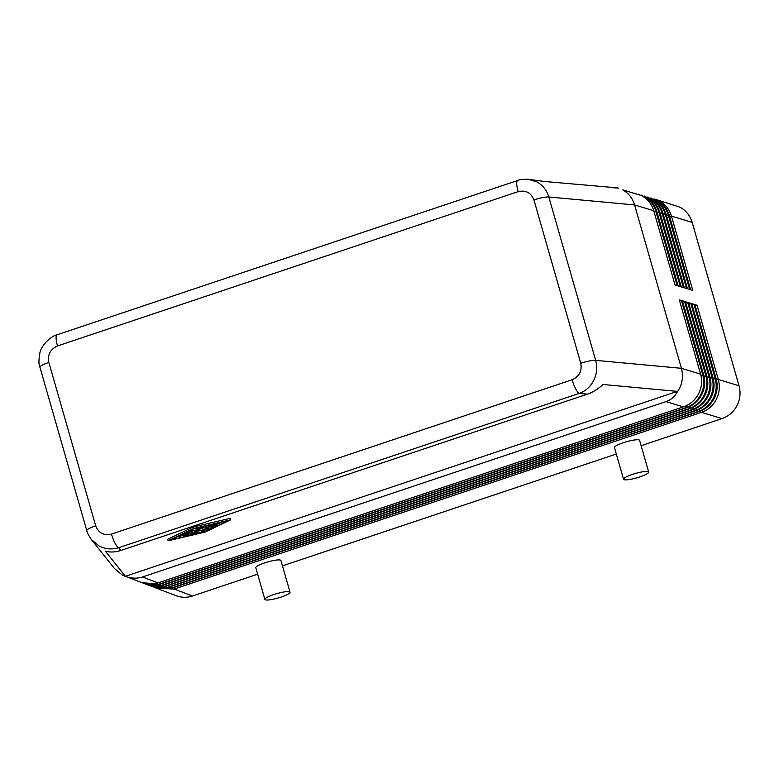 <?xml version="1.0" encoding="UTF-8"?>
<svg xmlns="http://www.w3.org/2000/svg" width="779" height="779" viewBox="0 0 779 779"><rect width="100%" height="100%" fill="white"/><g stroke="black" fill="none" stroke-linecap="round" stroke-linejoin="round"><path stroke-width="1.17" d="M127.425 577.054L125.39 576.304L105.418 551.201C110.297 552.477 115.458 552.223 120.872 550.451L587.454 394.145C592.877 392.275 598.068 389.062 603.014 384.495L677.321 391.389L676.571 393.074C674.147 397.173 670.622 400.017 665.996 401.604L142.489 576.986C137.825 578.515 132.8 578.534 127.425 577.054L141.973 582.721L155.06 583.705L158.01 582.896L684.644 406.424C690.671 403.999 695.287 399.851 698.5 393.97C701.723 387.601 702.424 380.989 700.603 374.124L679.307 299.866L681.45 300.519L679.619 300.937M125.039 576.285L122.196 574.99L114.435 568.524L91.377 539.555L99.137 546.011C105.36 549.185 111.884 549.75 118.69 547.715A13.077 3.145 -108.5 0 1 115.049 543.206A13.077 3.145 -108.5 0 1 111.465 534.082C103.841 535.816 98.582 533.06 95.69 525.806L48.843 362.43A13.077 2.288 164 0 0 41.969 365.312A13.077 2.288 164 0 0 39.953 367.279L86.8 530.655A13.077 2.288 -16 0 1 88.816 528.688A13.077 2.288 -16 0 1 95.69 525.806M654.009 198.898L659.453 200.992C665.373 204.302 669.375 209.347 671.459 216.114L692.755 290.382L690.613 289.73L669.327 215.471C667.272 208.704 663.231 203.65 657.184 200.31L656.337 200.057C662.267 203.358 666.269 208.402 668.343 215.17L689.639 289.437L687.506 288.785L666.211 214.527C664.166 207.759 660.115 202.706 654.068 199.366L653.23 199.112C659.151 202.423 663.153 207.457 665.237 214.235L686.523 288.493L684.39 287.841L663.095 213.582C661.05 206.825 656.999 201.761 650.952 198.421L650.114 198.168C656.035 201.479 660.037 206.513 662.121 213.29L683.417 287.548L681.274 286.906L659.979 212.638C657.934 205.88 653.893 200.826 647.846 197.477L646.998 197.223C652.919 200.534 656.921 205.568 659.005 212.346L680.301 286.604L678.158 285.961L656.872 211.693C654.818 204.935 650.777 199.882 644.73 196.532L643.882 196.279C649.813 199.59 653.815 204.634 655.889 211.401L677.185 285.659L675.052 285.017L653.756 210.749C651.711 203.991 647.661 198.937 641.614 195.587L622.723 189.862C628.565 193.163 632.519 198.187 634.573 204.935L653.756 210.749M650.893 197.954L652.023 198.265M48.843 362.43C47.431 354.679 50.323 349.187 57.519 345.954L518.152 191.634A13.077 3.145 -108.5 0 1 516.72 183.25A13.077 3.145 -108.5 0 1 517.675 180.485A13.077 3.145 -108.5 0 1 517.772 180.455M57.519 345.954A13.077 3.145 -108.5 0 1 56.088 337.57A13.077 3.145 -108.5 0 1 57.042 334.804A13.077 3.145 -108.5 0 1 57.062 334.795M120.872 550.451L118.69 547.715L579.323 393.385A13.077 3.145 -108.5 0 1 575.681 388.877A13.077 3.145 -108.5 0 1 572.098 379.762L111.465 534.082M609.84 187.554L618.487 188.099M617.737 187.885L544.813 181.517L527.49 179.199M587.454 394.145L579.323 393.385C585.72 391.009 590.55 386.637 593.812 380.279C596.889 373.823 597.503 367.182 595.662 360.356L548.815 196.98C546.761 190.222 542.797 185.198 536.935 181.897L528.201 179.258C522.505 179.238 519.009 179.657 517.694 180.485L57.042 334.804C51.492 335.739 40.936 345.292 39.846 353.228C38.629 359.917 38.668 364.601 39.953 367.289M676.571 393.074L679.6 388.244C682.657 381.788 683.261 375.137 681.421 368.311L634.573 204.935L548.815 196.98A13.077 2.288 -16 0 0 542.515 197.613A13.077 2.288 -16 0 0 533.917 199.911L580.764 363.287C582.176 371.038 579.284 376.53 572.098 379.762M669.628 216.543L671.459 216.114L692.18 222.395C690.126 215.637 686.104 210.593 680.106 207.253L655.139 199.2M647.777 197.009L648.917 197.321M644.661 196.065L645.801 196.376M641.555 195.12L642.685 195.432M638.439 194.175L639.569 194.497M681.45 300.519L702.736 374.777C704.567 381.632 703.914 388.263 700.769 394.661C697.624 400.61 693.057 404.807 687.068 407.261L160.308 583.763L157.446 584.523L144.719 583.763L158.176 584.678L160.795 583.948L687.75 407.368C693.787 404.944 698.403 400.796 701.616 394.914C704.839 388.546 705.54 381.934 703.719 375.069L682.423 300.811L684.556 301.454L705.852 375.721C707.683 382.577 707.02 389.208 703.885 395.605C700.73 401.555 696.163 405.752 690.184 408.206L163.093 584.825L160.571 585.506L147.465 584.805L161.302 585.662L163.571 585L690.866 408.313C696.893 405.888 701.519 401.74 704.722 395.859C707.955 389.49 708.656 382.878 706.826 376.014L685.539 301.755L687.672 302.398L708.968 376.666C710.799 383.521 710.136 390.152 707.001 396.55C703.846 402.5 699.279 406.696 693.3 409.15L165.869 585.876L163.707 586.49L150.211 585.857L164.418 586.626L166.346 586.061L693.982 409.257C700.009 406.833 704.635 402.685 707.838 396.803C711.061 390.435 711.763 383.823 709.942 376.958L688.646 302.7L690.788 303.343L712.084 377.611C713.905 384.466 713.252 391.097 710.107 397.494C706.962 403.444 702.395 407.641 696.407 410.085L168.644 586.938L166.833 587.463L152.957 586.899L167.534 587.6L169.121 587.113L697.098 410.202C703.125 407.777 707.741 403.629 710.954 397.748C714.177 391.379 714.879 384.768 713.058 377.903L691.762 303.644L693.904 304.287L715.19 378.545C717.021 385.41 716.368 392.032 713.223 398.439C710.078 404.379 705.511 408.586 699.523 411.03L171.419 587.989L155.703 587.941L171.896 588.174L700.204 411.146C706.241 408.722 710.857 404.564 714.07 398.692C717.293 392.324 717.995 385.712 716.174 378.847L694.878 304.579L697.01 305.232L718.306 379.49C720.137 386.355 719.475 392.976 716.339 399.374C713.184 405.323 708.617 409.53 702.639 411.974L174.204 589.051L156.764 588.311M701.538 412.373L722.045 418.586C728.618 416.268 733.604 411.955 736.992 405.635C740.186 399.218 740.868 392.597 739.028 385.771L718.306 379.49L716.456 379.928M157.767 588.729L176.181 595.721C181.536 597.697 186.979 597.785 192.491 596.003L174.204 589.051M154.963 587.648L153.94 587.239M152.148 586.587L151.165 586.188M149.344 585.516L148.39 585.136M146.53 584.445L145.615 584.075M143.725 583.383L142.83 583.023M623.541 479.26L614.456 447.574A13.077 2.288 -16 0 1 624.855 442.229A13.077 2.288 -16 0 1 639.062 439.94A13.077 2.288 -16 0 1 639.598 440.359L648.683 472.045A13.077 2.288 -16 0 1 638.283 477.391A13.077 2.288 -16 0 1 624.076 479.689A13.077 2.288 -16 0 1 623.541 479.26A13.077 2.288 -16 0 1 633.94 473.914A13.077 2.288 -16 0 1 648.147 471.616A13.077 2.288 -16 0 1 648.683 472.045M264.879 599.411L255.794 567.725A13.077 2.288 -16 0 1 266.194 562.389A13.077 2.288 -16 0 1 280.401 560.091A13.077 2.288 -16 0 1 280.937 560.52L290.022 592.206A13.077 2.288 -16 0 1 279.632 597.551A13.077 2.288 -16 0 1 265.415 599.84A13.077 2.288 -16 0 1 264.879 599.411A13.077 2.288 -16 0 1 275.279 594.075A13.077 2.288 -16 0 1 289.486 591.777A13.077 2.288 -16 0 1 290.022 592.206M692.18 222.395L739.028 385.771M684.556 301.454L682.725 301.882M687.672 302.398L685.841 302.827M690.788 303.343L688.957 303.771M693.904 304.287L692.073 304.716M697.01 305.232L695.18 305.66M722.045 418.586L641.127 445.705M616.306 454.021L282.465 565.856M257.645 574.172L192.491 596.003M207.019 525.971L213.66 524.598L208.577 526.098L209.863 526.526L215.101 525.085L210.603 526.779L211.888 527.217L216.543 525.572L210.116 528.24L205.481 526.643L206.912 525.601M209.668 525.835L209.863 526.526M211.664 526.429L211.888 527.217M214.858 524.218L216.124 524.092L216.543 525.572M182.296 535.027L184.701 534.228L187.671 535.261L185.217 536.02L182.296 535.027M185.042 533.002L187.223 533.839M194.302 528.551L228.286 520.606L204.497 532.018L170.513 539.964L194.302 528.551M204.39 530.372L205.413 529.886M208.353 528.474L209.376 527.987M216.289 524.676L221.411 522.212M204.361 531.521L204.497 532.018M176.969 536.867L183.328 535.377M187.437 534.423L188.995 534.053M193.883 528.405L230.701 519.797L204.926 532.154L168.108 540.772L193.883 528.405L193.455 526.925L230.272 518.317L230.701 519.797M193.455 526.925L167.68 539.282L168.108 540.772M186.278 533.138L188.684 532.33L193.056 533.81L204.653 531.278L191.78 534.598L186.278 533.138M189.005 531.093L192.627 532.33L193.056 533.81M192.627 532.33L193.124 532.213M197.087 531.288L204.225 529.788L204.653 531.278M190.242 531.229L197.623 529.681L199.891 527.85L202.277 527.198L208.616 529.379L206.153 530.139L200.982 528.386L198.849 530.1L193.757 530.801L197.301 532.028L194.847 532.797L190.242 531.229M194.185 528.61L197.194 528.191L197.623 529.681M197.194 528.191L197.739 527.753M203.728 526.351L208.168 527.958M677.321 391.389L125.39 576.304M90.715 538.688L91.367 539.535C88.475 535.241 86.946 532.281 86.8 530.665A13.077 2.288 -16 0 0 86.81 530.684M158.01 582.896L142.489 576.986M700.603 374.124L681.421 368.311L595.662 360.356A13.077 2.288 164 0 0 589.362 360.989A13.077 2.288 164 0 0 580.764 363.287M698.422 411.429L698.967 411.594M695.316 410.484L695.851 410.65M692.2 409.55L692.735 409.705M689.084 408.605L689.619 408.761M665.996 401.604L683.397 406.881M685.968 407.66L686.513 407.826M160.795 583.948L160.308 583.763M700.886 375.205L703.719 375.069M686.387 405.674L687.068 407.261M156.891 583.247L157.446 584.523M706.826 376.014L704.002 376.15M709.942 376.958L707.118 377.094M713.058 377.903L710.224 378.039M716.174 378.847L713.34 378.983M666.522 215.598L669.327 215.471M663.406 214.653L666.211 214.527M660.29 213.719L663.095 213.582M657.174 212.774L659.979 212.638M654.068 211.83L656.872 211.693M689.493 406.619L690.184 408.206M160.007 584.201L160.571 585.506M692.609 407.563L693.3 409.15M163.123 585.146L163.707 586.49M695.725 408.508L696.407 410.085M166.239 586.1L166.833 587.463M698.841 409.452L699.523 411.03M169.355 587.035L169.958 588.427M701.947 410.387L702.639 411.974M172.471 587.979L173.074 589.391M184.438 533.284L184.701 534.228M182.12 534.394L182.267 534.92M187.194 533.732L187.622 535.212M188.411 531.375L188.684 532.33M186.093 532.495L186.249 533.031M203.251 529.847L203.679 531.327M191.975 529.671L192.189 530.431M190.057 530.587L190.212 531.122M199.726 527.286L199.891 527.85M208.139 527.85L208.558 529.331M196.824 530.499L197.253 531.989M518.152 191.634C525.767 189.901 531.025 192.656 533.917 199.911M213.504 524.063L213.66 524.598M214.731 523.78L215.101 525.085M182.082 534.413L182.247 534.988M187.252 533.771L187.671 535.261M186.054 532.505L186.23 533.089M190.027 530.606L190.193 531.19M208.188 527.889L208.616 529.379M196.883 530.548L197.301 532.028"/></g></svg>
